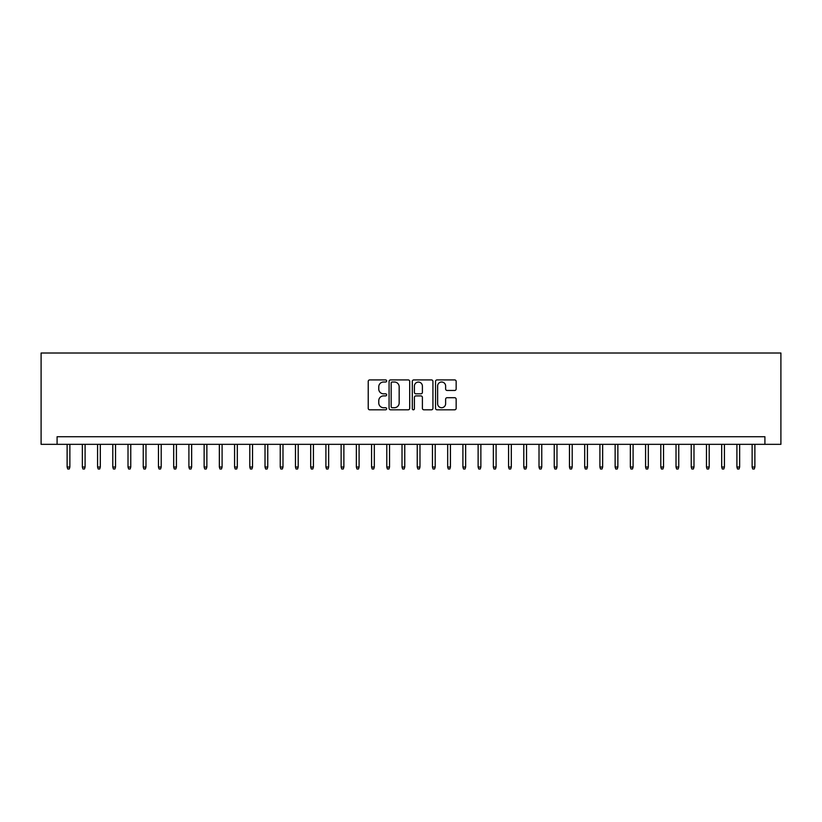 <?xml version="1.0" encoding="UTF-8"?>
<svg xmlns="http://www.w3.org/2000/svg" width="822" height="822" viewBox="0 0 822 822"><rect width="100%" height="100%" fill="white"/><g stroke="black" fill="none" stroke-linecap="round" stroke-linejoin="round"><path stroke-width="1.23" d="M386.648 380.966A1.048 1.048 0 0 0 385.6 379.918L369.725 379.918A1.49 1.49 0 0 0 368.225 381.418L368.225 408.308A1.49 1.49 0 0 0 369.725 409.808L385.6 409.808A1.048 1.048 0 0 0 386.648 408.76A1.048 1.048 0 0 0 385.6 407.712L383.545 407.712A4.778 4.778 0 0 1 378.767 402.934L378.767 400.694A4.778 4.778 0 0 1 383.545 395.906L385.6 395.906A1.048 1.048 0 0 0 386.648 394.868A1.048 1.048 0 0 0 385.6 393.82L383.545 393.82A4.778 4.778 0 0 1 378.767 389.042L378.767 386.792A4.778 4.778 0 0 1 383.545 382.014L385.6 382.014A1.048 1.048 0 0 0 386.648 380.966M454.669 390.46A1.49 1.49 0 0 0 456.159 388.96L456.159 381.418A1.49 1.49 0 0 0 454.669 379.918L437.037 379.918A1.49 1.49 0 0 0 435.537 381.418L435.537 408.308A1.49 1.49 0 0 0 437.037 409.808L454.669 409.808A1.49 1.49 0 0 0 456.159 408.308L456.159 399.194A1.49 1.49 0 0 0 454.669 397.704L447.117 397.704A1.49 1.49 0 0 0 445.627 399.194L445.627 403.715A3.997 3.997 0 0 1 441.63 407.712A3.997 3.997 0 0 1 437.633 403.715L437.633 386.011A3.997 3.997 0 0 1 441.63 382.014A3.997 3.997 0 0 1 445.627 386.011L445.627 388.96A1.49 1.49 0 0 0 447.117 390.46L454.669 390.46M764.912 444.332L780.9 444.332L780.9 353.008L41.1 353.008L41.1 444.332L764.912 444.332L764.912 436.729L57.088 436.729L57.088 444.332M409.695 381.418A1.49 1.49 0 0 0 408.195 379.918L390.563 379.918A1.49 1.49 0 0 0 389.073 381.418L389.073 408.308A1.49 1.49 0 0 0 390.563 409.808L408.195 409.808A1.49 1.49 0 0 0 409.695 408.308L409.695 381.418M413.805 379.918L431.437 379.918A1.49 1.49 0 0 1 432.927 381.418L432.927 408.308A1.49 1.49 0 0 1 431.437 409.808L423.885 409.808A1.49 1.49 0 0 1 422.395 408.308L422.395 397.406A1.49 1.49 0 0 0 420.895 395.906L415.891 395.906A1.49 1.49 0 0 0 414.401 397.406L414.401 408.76A1.048 1.048 0 0 1 413.353 409.808A1.048 1.048 0 0 1 412.305 408.76L412.305 381.418A1.49 1.49 0 0 1 413.805 379.918M392.207 382.014A1.048 1.048 0 0 0 391.169 383.062L391.169 406.664A1.048 1.048 0 0 0 392.207 407.712L394.375 407.712A4.778 4.778 0 0 0 399.163 402.934L399.163 386.792A4.778 4.778 0 0 0 394.375 382.014L392.207 382.014M422.395 386.083A3.997 3.997 0 0 0 418.398 382.086A3.997 3.997 0 0 0 414.401 386.083L414.401 392.32A1.49 1.49 0 0 0 415.891 393.82L420.895 393.82A1.49 1.49 0 0 0 422.395 392.32L422.395 386.083M69.87 467.019L69.264 468.992L67.743 468.992L67.127 467.019L69.87 467.019L69.87 444.332M67.127 467.019L67.127 444.332M85.087 467.019L84.481 468.992L82.96 468.992L82.354 467.019L85.087 467.019L85.087 444.332M82.354 467.019L82.354 444.332M100.315 467.019L99.709 468.992L98.188 468.992L97.571 467.019L100.315 467.019L100.315 444.332M97.571 467.019L97.571 444.332M115.532 467.019L114.926 468.992L113.405 468.992L112.799 467.019L115.532 467.019L115.532 444.332M112.799 467.019L112.799 444.332M130.76 467.019L130.153 468.992L128.633 468.992L128.016 467.019L130.76 467.019L130.76 444.332M128.016 467.019L128.016 444.332M145.977 467.019L145.371 468.992L143.85 468.992L143.244 467.019L145.977 467.019L145.977 444.332M143.244 467.019L143.244 444.332M161.204 467.019L160.598 468.992L159.067 468.992L158.461 467.019L161.204 467.019L161.204 444.332M158.461 467.019L158.461 444.332M176.422 467.019L175.816 468.992L174.295 468.992L173.689 467.019L176.422 467.019L176.422 444.332M173.689 467.019L173.689 444.332M191.649 467.019L191.043 468.992L189.512 468.992L188.906 467.019L191.649 467.019L191.649 444.332M188.906 467.019L188.906 444.332M206.867 467.019L206.26 468.992L204.74 468.992L204.133 467.019L206.867 467.019L206.867 444.332M204.133 467.019L204.133 444.332M222.094 467.019L221.488 468.992L219.957 468.992L219.351 467.019L222.094 467.019L222.094 444.332M219.351 467.019L219.351 444.332M237.311 467.019L236.705 468.992L235.184 468.992L234.578 467.019L237.311 467.019L237.311 444.332M234.578 467.019L234.578 444.332M252.539 467.019L251.933 468.992L250.402 468.992L249.796 467.019L252.539 467.019L252.539 444.332M249.796 467.019L249.796 444.332M267.756 467.019L267.15 468.992L265.629 468.992L265.023 467.019L267.756 467.019L267.756 444.332M265.023 467.019L265.023 444.332M282.984 467.019L282.367 468.992L280.847 468.992L280.24 467.019L282.984 467.019L282.984 444.332M280.24 467.019L280.24 444.332M298.201 467.019L297.595 468.992L296.074 468.992L295.468 467.019L298.201 467.019L298.201 444.332M295.468 467.019L295.468 444.332M313.429 467.019L312.812 468.992L311.291 468.992L310.685 467.019L313.429 467.019L313.429 444.332M310.685 467.019L310.685 444.332M328.646 467.019L328.04 468.992L326.519 468.992L325.913 467.019L328.646 467.019L328.646 444.332M325.913 467.019L325.913 444.332M343.873 467.019L343.257 468.992L341.736 468.992L341.13 467.019L343.873 467.019L343.873 444.332M341.13 467.019L341.13 444.332M359.091 467.019L358.484 468.992L356.964 468.992L356.347 467.019L359.091 467.019L359.091 444.332M356.347 467.019L356.347 444.332M374.318 467.019L373.702 468.992L372.181 468.992L371.575 467.019L374.318 467.019L374.318 444.332M371.575 467.019L371.575 444.332M389.536 467.019L388.929 468.992L387.409 468.992L386.792 467.019L389.536 467.019L389.536 444.332M386.792 467.019L386.792 444.332M404.763 467.019L404.147 468.992L402.626 468.992L402.02 467.019L404.763 467.019L404.763 444.332M402.02 467.019L402.02 444.332M419.98 467.019L419.374 468.992L417.853 468.992L417.237 467.019L419.98 467.019L419.98 444.332M417.237 467.019L417.237 444.332M435.208 467.019L434.591 468.992L433.071 468.992L432.464 467.019L435.208 467.019L435.208 444.332M432.464 467.019L432.464 444.332M450.425 467.019L449.819 468.992L448.298 468.992L447.682 467.019L450.425 467.019L450.425 444.332M447.682 467.019L447.682 444.332M465.653 467.019L465.036 468.992L463.516 468.992L462.909 467.019L465.653 467.019L465.653 444.332M462.909 467.019L462.909 444.332M480.87 467.019L480.264 468.992L478.743 468.992L478.127 467.019L480.87 467.019L480.87 444.332M478.127 467.019L478.127 444.332M496.087 467.019L495.481 468.992L493.96 468.992L493.354 467.019L496.087 467.019L496.087 444.332M493.354 467.019L493.354 444.332M511.315 467.019L510.709 468.992L509.188 468.992L508.571 467.019L511.315 467.019L511.315 444.332M508.571 467.019L508.571 444.332M526.532 467.019L525.926 468.992L524.405 468.992L523.799 467.019L526.532 467.019L526.532 444.332M523.799 467.019L523.799 444.332M541.76 467.019L541.153 468.992L539.633 468.992L539.016 467.019L541.76 467.019L541.76 444.332M539.016 467.019L539.016 444.332M556.977 467.019L556.371 468.992L554.85 468.992L554.244 467.019L556.977 467.019L556.977 444.332M554.244 467.019L554.244 444.332M572.204 467.019L571.598 468.992L570.067 468.992L569.461 467.019L572.204 467.019L572.204 444.332M569.461 467.019L569.461 444.332M587.422 467.019L586.816 468.992L585.295 468.992L584.689 467.019L587.422 467.019L587.422 444.332M584.689 467.019L584.689 444.332M602.649 467.019L602.043 468.992L600.512 468.992L599.906 467.019L602.649 467.019L602.649 444.332M599.906 467.019L599.906 444.332M617.867 467.019L617.26 468.992L615.74 468.992L615.133 467.019L617.867 467.019L617.867 444.332M615.133 467.019L615.133 444.332M633.094 467.019L632.488 468.992L630.957 468.992L630.351 467.019L633.094 467.019L633.094 444.332M630.351 467.019L630.351 444.332M648.311 467.019L647.705 468.992L646.184 468.992L645.578 467.019L648.311 467.019L648.311 444.332M645.578 467.019L645.578 444.332M663.539 467.019L662.933 468.992L661.402 468.992L660.796 467.019L663.539 467.019L663.539 444.332M660.796 467.019L660.796 444.332M678.756 467.019L678.15 468.992L676.629 468.992L676.023 467.019L678.756 467.019L678.756 444.332M676.023 467.019L676.023 444.332M693.984 467.019L693.367 468.992L691.847 468.992L691.24 467.019L693.984 467.019L693.984 444.332M691.24 467.019L691.24 444.332M709.201 467.019L708.595 468.992L707.074 468.992L706.468 467.019L709.201 467.019L709.201 444.332M706.468 467.019L706.468 444.332M724.429 467.019L723.812 468.992L722.291 468.992L721.685 467.019L724.429 467.019L724.429 444.332M721.685 467.019L721.685 444.332M739.646 467.019L739.04 468.992L737.519 468.992L736.913 467.019L739.646 467.019L739.646 444.332M736.913 467.019L736.913 444.332M754.873 467.019L754.257 468.992L752.736 468.992L752.13 467.019L754.873 467.019L754.873 444.332M752.13 467.019L752.13 444.332"/></g></svg>
